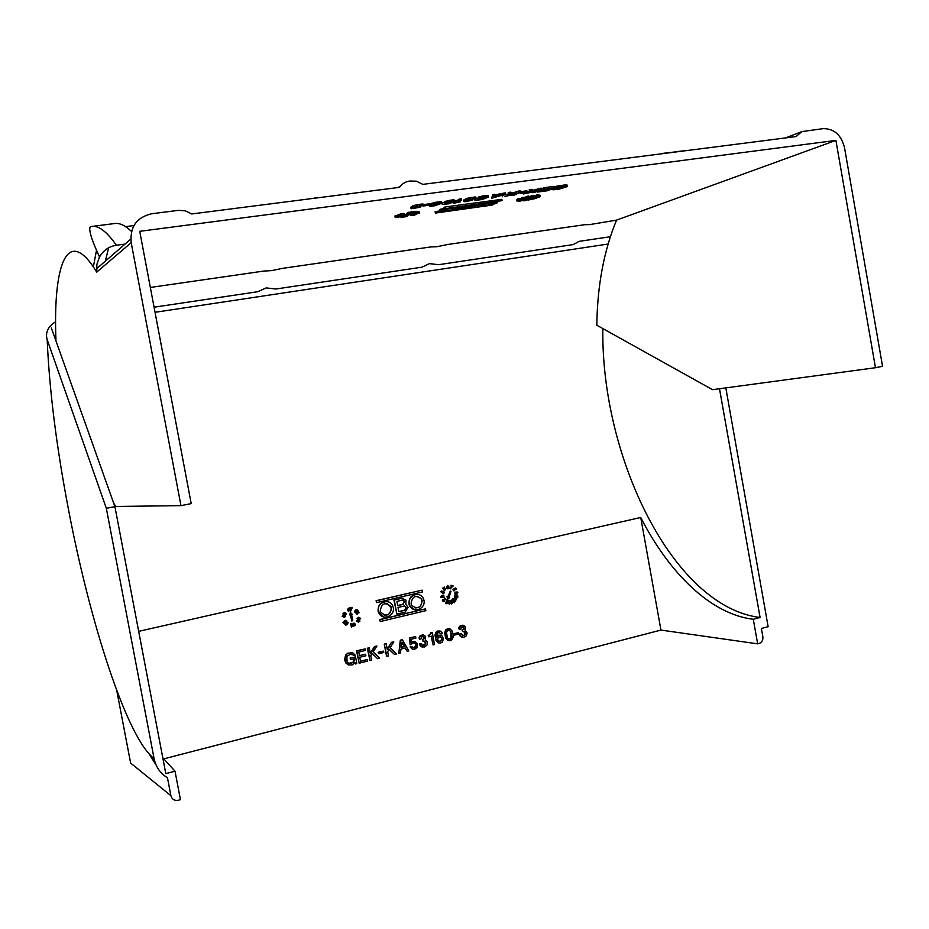 <?xml version="1.0" encoding="UTF-8"?>
<svg xmlns="http://www.w3.org/2000/svg" width="929" height="929" viewBox="0 0 929 929"><rect width="100%" height="100%" fill="white"/><g stroke="black" fill="none" stroke-linecap="round" stroke-linejoin="round"><path stroke-width="1.39" d="M55.972 340.931C52.848 264.8 67.202 223.726 96.732 272.116L96.906 264.289L99.531 256.915C103.328 250.342 108.948 246.452 116.38 245.233L125.032 244.083M399.575 187.344L191.734 213.96L185.277 210.813L178.507 210.349L151.81 213.728C136.691 217.223 129.816 226.862 131.186 242.643L180.958 505.643L191.2 503.611L139.733 231.321L835.903 140.395L875.478 367.721L882.55 366.316L844.531 147.711C841.244 134.937 834.114 128.574 823.129 128.643L801.832 131.616L796.072 136.575L422.823 184.372L416.297 181.167L409.654 181.05C405.416 181.666 402.06 183.756 399.575 187.344M413.359 208.166L416.831 207.388L415.066 207.155L416.796 206.493L423.578 205.588L415.089 206.586L411.35 208.77L420.117 207.19L413.393 208.351M150.335 287.456L263.731 271.071L271.686 270.618L282.126 268.411L430.928 246.917L436.549 246.766L447.836 244.466L584.817 224.679L589.346 224.655L616.542 220.127L835.903 140.395M504.993 196.437L515.061 194.08L511.937 195.496L513.9 195.241L520.519 192.233L512.82 194.358L511.008 193.511L508.488 193.847L510.741 194.846L504.993 196.437M616.542 220.127C603.931 250.598 597.347 285.633 596.813 325.22L712.52 389.681L875.478 367.721M520.519 192.233L520.275 190.875L518.301 191.142L512.576 193L512.82 194.358M515.978 192.198L516.222 193.557M412.581 206.528L410.943 207.097L411.199 208.491M411.233 206.958L411.489 208.34M411.779 206.749L412.035 208.131M105.302 261.212L108.67 247.764M96.5 268.841L130.768 239.101M417.26 207.167L417.365 207.748M419.896 205.983L420.117 207.19M554.369 188.901L552.43 189.446L553.15 189.818L559.502 189.052L567.503 186.52L557.191 187.368L553.382 189.04L559.49 188.215L555.995 188.424L560.791 187.182L565.331 187.043L554.45 189.307M508.662 193.917L502.241 195.415L502.484 196.762M417.841 206.261L418.062 207.457M417.527 206.331L417.771 207.608M512.576 193L510.764 192.14L508.244 192.477L508.488 193.847M113.652 503.112L115.753 506.468L180.958 505.643M555.832 188.715L555.937 189.295M556.785 188.587L556.889 189.191M417.365 206.366L417.493 207.051M538.042 196.774L540.283 196.472L535.94 197.262L537.972 196.379M510.764 192.14L511.008 193.511M552.105 188.738L552.267 189.632M552.29 188.657L552.43 189.446M518.301 191.142L518.556 192.5M416.622 206.528L416.738 207.155M558.956 188.297L559.061 188.877M560.152 187.937L560.28 188.657M511.821 194.835L511.937 195.496M567.503 186.52L567.271 185.185L566.237 184.894L564.658 184.999L564.902 186.346M565.715 184.917L565.947 186.253M566.841 184.952L567.085 186.288M567.096 185.045L567.34 186.381M564.658 184.999L558.735 185.939M559.235 185.823L559.479 187.17M560.106 185.661L560.35 186.996M558.944 187.135L558.712 185.788L554.369 187.159M553.243 188.25L553.382 189.04M556.947 186.021L557.191 187.368M566.237 184.894L566.469 186.241M410.943 207.097L411.024 208.642M560.733 187.193L560.977 188.517M561.522 187.066L561.755 188.332M562.498 186.926L562.707 188.076M563.404 186.822L563.578 187.797M557.83 188.448L557.934 189.052M564.786 186.694L564.89 187.286M562.649 185.243L562.893 186.578M563.706 185.103L563.938 186.439M561.511 185.417L561.755 186.764M564.228 186.741L564.367 187.519M538.878 195.218L540.051 195.171L540.272 196.414M396.52 215.876L394.93 215.992L395.173 217.34L398.541 216.747M396.602 215.853L397.566 215.435L397.809 216.782M398.262 216.689L397.566 215.435M401.34 216.004L401.026 217.618L404.405 216.689L401.026 217.618M403.453 216.701L403.209 215.365L402.362 215.482L401.316 215.865L401.56 217.2M404.405 216.689L404.161 215.354L403.232 215.482M404.498 216.736L407.053 216.387L403.836 217.072L404.254 215.4L405.23 215.122M410.455 214.274L412.766 213.693M400.341 214.018L402.675 213.426L402.931 214.773L401.433 215.133L404.324 214.854L400.573 215.261L402.931 214.773M402.698 213.531L404.08 213.496L404.312 214.75M414.566 212.207L418.944 211.371L419.176 212.613M412.755 213.624L414.729 213.066M414.531 212.648L414.276 211.301L411.733 211.638L411.652 213.159L414.531 212.648L411.652 213.159M418.979 211.557L419.629 212.892M398.03 214.669L400.353 214.076M407.007 213.728L405.172 214.727M407.854 213.171L406.948 213.426L407.204 214.773L410.304 214.355L406.693 215.83L405.392 216.004L407.204 214.773M407.808 212.718L411.013 211.905L411.21 213.147M478.04 205.657L475.636 205.983M459.82 208.119L458.671 208.282M439.893 210.825L435.109 211.766L435.353 213.089L492.416 205.042L435.353 213.089M502.101 200.652L501.857 199.329L444.979 206.993L444.097 207.422L444.341 208.758L502.101 200.652L444.341 208.758M462.038 206.528L459.727 207.655M444.213 208.05L439.719 209.548L439.777 210.221M528.822 197.447L528.508 196.042L526.081 196.53L526.325 197.842L529.193 197.68L526.325 197.842M528.601 196.251L529.182 197.587M529.216 197.633L528.949 196.274M531.887 196.971L531.655 195.659L530.9 195.996L531.133 197.308L533.478 196.716M531.655 195.659L534.047 195.334M494.925 195.659L494.681 194.289L492.684 194.556L491.731 198.214L505.597 194.231L494.611 196.344L494.925 195.659L492.927 195.914L491.731 198.214M505.597 194.231L505.353 192.86L494.785 194.916M465.394 199.468L463.408 200.234L463.652 201.605L465.208 201.732L472.559 200.165L465.952 201.314L470.144 200.014L468.077 200.176L468.773 199.654L476.229 198.551L468.007 199.514L463.652 201.605M476.229 198.551L475.834 197.064L470.411 197.563L465.51 198.899L465.58 200.49M429.686 205.39L429.837 206.284L434.145 205.901L441.832 203.312L441.589 201.79L440.52 201.57L430.406 203.892M488.364 196.96L487.853 195.415L482.604 195.973L478.087 197.308L478.226 198.852L483.928 197.145L488.248 197.134L480.711 198.167L486.947 197.68L482.36 199.468L474.94 200.455L483.997 198.4L478.226 198.852M474.754 199.073L474.94 200.455M478.133 198.376L476.159 198.632M529.646 191.107L527.057 191.711M541.41 189.446L541.166 188.099L533.443 190.224L531.76 189.353L529.263 189.679L529.507 191.037L531.597 192.059L523.352 193.975L535.894 191.293L532.689 192.721L534.628 192.466L541.41 189.446L533.676 191.571L532.003 190.7L529.507 191.037M554.474 187.704L554.23 186.357L543.999 187.716L543.14 188.099L543.384 189.446L554.474 187.704L547.587 190.724L537.612 192.059L546.519 190.608L548.574 189.702L541.189 190.689L551.675 188.343L543.384 189.446M541.061 189.969L539.9 190.12M543.268 188.773L541.363 189.168M444.492 203.927L444.236 202.545L442.39 202.801L442.297 204.403L445.537 204.136L451.459 202.615L445.467 203.579L444.492 203.196L445.932 202.627L454.641 201.465L448.661 203.846L442.297 204.403M454.641 201.465L454.072 199.909L448.707 200.478L444.236 201.814L444.41 203.37M423.287 205.866L430.615 205.03L430.359 203.637L423.415 204.694M520.054 192.442L520.205 193.29L527.138 192.129L526.894 190.77L520.426 191.722M460.227 200.699L460.424 201.814L456.94 202.29L461.423 200.13L461.167 198.748L454.606 201.279M423.578 205.588L423.125 204.078L417.493 204.612L412.65 205.948L412.778 207.55M523.271 199.12L521.901 198.922L525.14 198.667L524.78 197.366M525.001 198.585L524.769 197.273L521.657 197.61L522.052 199.561M525.14 198.667L522.504 199.34L522.737 200.629L525.477 200.141L522.737 200.629M517.662 199.027L521.773 198.249M516.733 199.84L517.732 199.456M533.896 197.087L532.886 197.296L533.118 198.585L536.497 197.877M534.233 195.694L536.614 195.195M539.041 196.124L538.808 194.823L537.31 194.846L536.579 195.044L536.823 196.356L539.041 196.124L533.908 197.145L536.823 196.356M526.371 197.912L525.059 198.225M530.912 196.716L529.135 197.18M527.428 197.935L528.334 197.807L527.463 197.982M528.508 196.042L528.752 197.354M531.934 197.192L532.758 197.076L531.934 197.192M533.49 196.762L531.133 197.308M524.258 197.285L524.502 198.585M523.898 197.378L524.142 198.69M522.388 197.412L522.621 198.725M522.876 199.166L523.108 200.467M518.974 200.049L519.566 199.956M518.266 200.803L516.954 201.07L519.009 200.583L517.883 200.269L520.565 199.828M520.588 199.921L519.578 200.002M520.391 199.758L520.159 198.458M519.009 201.384L522.597 200.409L519.009 201.384M521.959 199.677L522.086 200.42M522.365 199.178L522.597 200.409M523.886 200.815L526.186 200.165M526.464 199.549L525.431 200.49L526.22 200.385M523.898 200.919L526.546 200.002M529.309 199.898L527.289 199.898L529.309 199.898L529.1 198.736M529.042 198.748L529.24 199.816M528.183 198.98L528.369 199.99M528.032 199.015L528.16 199.723M527.161 199.247L527.289 199.898M537.601 197.563L538.425 197.436L537.601 197.563M536.219 197.796L539.296 197.273L536.207 197.714M519.009 200.583L521.413 200.374L518.277 200.896M536.3 198.26L533.118 198.585M533.606 197.099L533.85 198.388M537.31 194.846L537.554 196.158M531.702 197.877L523.457 200.13L531.62 197.412M524.769 198.771L524.908 199.526M523.259 199.05L523.457 200.13M525.164 198.225L525.396 199.526M533.165 199.015L532.108 199.003L533.13 198.829M532.445 199.201L534.814 198.69L532.445 199.201M530.25 198.434L530.459 199.572L531.33 199.398M531.4 199.48L530.459 199.572M529.24 198.701L529.379 199.48M530.099 198.481L530.25 199.305M536.834 197.099L537.67 196.971L536.834 197.099M538.599 196.751L539.424 196.623L538.599 196.751M398.75 216.956L395.905 217.618L398.75 216.933M398.553 216.852L395.173 217.34M396.079 215.958L396.323 217.305M395.812 215.818L396.068 217.165M402.362 215.482L402.617 216.817M402.048 215.644L402.292 216.98M401.63 215.702L401.874 217.038M412.685 215.342L413.533 215.214L412.685 215.342M414.253 215.156L410.676 215.505L414.253 215.156M402.605 215.098L403.465 214.971L402.605 215.098M417.957 212.95L415.658 213.333L417.934 212.846M417.678 212.787L414.798 213.461L417.678 212.787L417.435 211.44M415.066 214.738L413.846 214.738L415.031 214.564M414.357 214.924L416.703 214.448L414.357 214.924M411.733 211.638L411.977 212.996M416.982 213.484L416.122 213.612L416.982 213.449M418.77 213.124L417.911 213.252L418.77 213.124M419.397 213.101L415.263 213.728L419.397 213.101M400.353 215.783L399.122 215.783L400.329 215.609M401.758 215.389L398.251 215.911L401.746 215.342M405.392 216.004L405.16 214.657L405.392 216.004M410.188 213.74L410.304 214.355M409.735 213.716L408.876 213.833L409.677 213.449M407.75 212.613L408.005 213.96L411.257 213.264L408.005 213.96L407.785 212.59M399.052 217.119L396.764 217.502L399.029 217.014M482.813 204.531L492.324 202.766M444.538 209.699L454.304 207.91M435.968 211.347L436.212 212.671M492.312 204.45L492.416 205.042M444.979 206.993L445.223 208.34M462.421 207.225L462.851 207.713L459.913 208.653L462.793 208.816L472.28 207.527L479.271 204.287L462.421 207.225M464.546 206.935L473.395 206.087L475.532 205.1L464.546 206.935M472.489 206.517L462.143 208.317L470.376 207.492L472.489 206.517M494.902 203.242L495.087 203.126C497.34 201.674 483.161 203.834 480.456 205.367L480.293 205.46C477.982 206.923 492.103 204.798 494.902 203.242M473.267 205.402L473.395 206.087M470.248 206.819L470.376 207.492M459.089 208.073L459.216 207.991C462.654 205.959 443.284 208.839 439.963 210.883L439.905 210.918C436.351 212.985 455.616 210.128 459.089 208.073M442.181 210.546L442.134 210.581C439.475 212.149 454.2 209.966 456.882 208.398L456.975 208.34C459.565 206.795 444.77 208.99 442.181 210.546M478.272 205.692L478.075 205.808C474.974 207.748 493.45 204.949 497.061 202.928L497.329 202.766C500.325 200.861 481.745 203.683 478.272 205.692M503.367 193.127L503.611 194.498M499.779 194.254L500.034 195.613M492.684 194.556L492.927 195.914M498.676 196.065L494.17 196.669L493.938 197.54L498.676 196.065M469.296 199.514L469.412 200.107M475.834 197.064L476.078 198.434M475.311 196.994L475.555 198.376M474.452 197.029L474.696 198.411M473.14 197.145L473.384 198.527M472.037 197.296L472.292 198.678M470.411 197.563L470.655 198.945M469.075 197.831L469.319 199.201M467.763 198.144L468.007 199.514M466.811 198.4L467.066 199.781M465.905 198.713L466.149 200.083M465.51 198.899L465.766 200.269M464.488 199.712L464.732 201.082M463.919 199.921L464.163 201.291M463.606 200.072L463.861 201.442M472.35 198.969L472.559 200.165M470.353 199.282L470.562 200.432M441.507 201.686L441.763 203.079L435.387 203.73L429.755 205.785M441.252 201.616L441.507 202.998M440.927 201.57L441.182 202.963M440.52 201.57L440.764 202.963M439.731 201.628L439.986 203.01M439.057 201.686L439.312 203.079M437.756 201.86L438.012 203.254M436.932 201.999L437.187 203.381M435.84 202.197L436.096 203.59M435.132 202.348L435.387 203.73M434.342 202.534L434.598 203.927M433.483 202.754L433.738 204.148M432.809 202.952L433.065 204.345M432.066 203.196L432.322 204.577M431.428 203.439L431.683 204.833M430.58 203.799L430.824 205.181M439.672 203.439L434.784 204.171L431.509 205.797L436.525 205.123L439.672 203.439M439.069 203.428L439.173 204.02M438.105 203.509L438.279 204.461M437.036 203.66L437.269 204.891M436.282 203.811L436.525 205.123M435.678 203.939L435.933 205.286M434.726 204.183L434.958 205.495M433.855 204.485L434.075 205.669M432.624 205.042L432.775 205.843M475.52 198.969L475.729 200.083M485.008 197.25L485.135 197.923M484.392 197.331L484.532 198.086M483.417 197.494L483.568 198.295M482.174 197.749L482.314 198.516M481.292 197.993L481.408 198.632M488.073 195.485L488.329 196.855M487.853 195.415L488.097 196.774M487.551 195.369L487.795 196.739M487.156 195.369L487.411 196.739M486.413 195.415L486.657 196.785M485.577 195.496L485.832 196.867M484.671 195.613L484.915 196.994M483.672 195.775L483.928 197.145M482.604 195.973L482.848 197.343M481.896 196.124L482.139 197.494M481.106 196.309L481.361 197.68M480.247 196.53L480.49 197.9M479.561 196.727L479.805 198.098M478.714 197.006L478.969 198.376M478.087 197.308L478.33 198.678M532.572 192.071L532.689 192.721M539.215 188.355L539.459 189.713M536.834 189.423L537.078 190.77M533.443 190.224L533.676 191.571M531.76 189.353L532.003 190.7M523.155 192.895L523.352 193.975M549.306 188.657L549.422 189.33M541.804 188.97L542.048 190.317M541.003 189.632L541.189 190.689M546.403 189.992L546.519 190.608M538.297 190.828L538.46 191.688M537.461 191.2L537.612 192.059M543.999 187.716L544.243 189.075M454.327 199.979L454.571 201.361M454.072 199.909L454.327 201.291M453.747 199.863L454.002 201.245M453.352 199.863L453.607 201.245M452.574 199.909L452.829 201.303M451.726 200.002L451.982 201.384M450.797 200.118L451.053 201.512M449.787 200.281L450.042 201.674M448.707 200.478L448.962 201.872M447.999 200.629L448.254 202.023M447.209 200.815L447.464 202.208M446.35 201.047L446.605 202.429M445.676 201.245L445.932 202.627M444.852 201.523L445.096 202.905M444.236 201.814L444.492 203.196M444.84 203.556L444.956 204.159M442.39 202.801L442.645 204.171M442.239 202.87L442.494 204.241M450.286 201.883L446.419 203.045L451.413 202.383L452.493 201.721L450.286 201.883M448.626 202.208L448.765 202.952M449.706 201.988L449.845 202.754M451.297 201.756L451.413 202.383M450.681 201.825L450.809 202.545M447.72 202.429L447.848 203.068M423.763 204.519L423.345 206.238M430.615 205.03L424.007 205.913M520.716 191.595L520.96 192.953L520.205 193.29M527.138 192.129L520.96 192.953M453.247 202.394L453.422 203.346L460.424 201.814M459.321 198.992L459.576 200.374L453.422 203.346M461.423 200.13L459.576 200.374M423.125 204.078L423.38 205.472M422.556 204.02L422.811 205.414M421.638 204.055L421.894 205.448M420.28 204.183L420.535 205.576M419.153 204.334L419.409 205.727M417.493 204.612L417.748 206.006M416.134 204.879L416.389 206.273M414.833 205.181L415.089 206.586M413.893 205.448L414.148 206.842M413.01 205.762L413.266 207.155M412.65 205.948L412.906 207.341M162.761 757.669L175.024 771.209L180.447 799.695L178.368 800.264C174.489 800.903 171.993 799.37 170.89 795.665L167.475 777.77C160.322 773.416 155.863 767.017 154.086 758.575L106.336 508.314L114.906 506.63L51.339 327.914M425.621 636.342L422.556 634.879L420.268 636.075L419.409 637.863L419.525 639.257L421.081 638.873L421.592 636.853L423.763 636.632L424.402 638.525L422.741 639.884L422.985 641.242L424.286 641.08L425.726 642.462L425.494 644.412L423.775 645.469L422.393 645.179L421.487 643.507L419.792 643.925L421.824 646.898L424.785 646.956L427.177 644.784L427.41 642.044L425.389 639.86L425.621 636.342M419.525 639.257L419.037 637.782L419.885 635.993L422.556 634.879M154.075 307.197L257.786 291.706L266.182 287.909L275.832 289.012L421.963 267.18L429.43 263.627L438.581 264.695L573.321 244.571L579.069 241.366L610.318 236.721M725.816 387.892L768.144 626.68L761.385 628.48L762.86 636.771C763.162 640.127 761.943 642.345 759.202 643.425L757.658 643.843L753.291 619.271C710.836 614.255 669.205 573.205 640.731 517.488L138.676 631.348M640.731 517.488L660.949 630.083L757.658 643.843M114.906 506.63L165.803 773.636L175.024 771.209M151.392 756.299L154.76 761.385M608.065 244.048L155.038 312.295M602.851 328.587C600.866 456.917 673.119 606.881 760.085 617.495L753.291 619.271M448.846 639.117L450.426 639.036L451.738 636.679L450.797 631.581L448.777 630.036L447.29 630.721L446.489 632.637L447.418 637.747L448.846 639.117M449.102 639.187L451.401 638.014M422.846 645.4L425.807 643.704M149.244 754.093L156.13 765.09M153.715 761.49L154.667 761.234M163.643 758.912L660.949 630.083M358.478 622.116L359.976 621.06L357.526 621.013L358.989 620.003M358.257 622.07L356.318 620.978L357.735 619.573M344.299 617.402L342.104 616.206L343.533 614.847M345.646 621.884L344.531 623.905L342.94 622.36L343.8 621.931L344.589 622.871L344.996 620.56L346.668 621.013L346.354 622.175L345.449 621.095L345.182 621.884M344.415 622.662L344.392 620.735L345.727 620.27M346.354 622.175L345.576 621.025M357.061 614.417L356.132 613.721L356.33 612.629M357.77 611.328L358.513 611.305M453.991 590.972L452.946 589.799L455.233 587.941M447.743 599.251L446.988 596.697L448.033 597.022L450.124 591.436L450.983 591.297L448.962 597.405L449.613 597.684L447.743 599.251L447.383 596.743M447.673 596.871L450.46 591.111M455.465 594.188L454.629 593.805L455.21 592.087L455.582 593.457M455.709 592.714L457.01 591.819M441.449 597.498L440.59 597.08L441.728 595.419M441.96 595.431L443.028 595.117M441.635 596.801L441.983 597.533L440.985 597.126L441.589 595.443L443.876 595.524L443.876 596.801L442.889 597.173L442.924 595.872M456.162 599.159L454.118 598.334L455.21 596.65M443.226 601.377L442.378 600.958L442.529 599.519L444.503 599.205L444.271 597.846L445.966 599.472L443.574 600.018L444.225 601.156L442.773 601.017L442.924 599.577L444.898 599.263L444.654 597.893M444.039 600.389L443.342 600.622M455.326 601.597L452.771 598.915L453.654 598.497L455.884 600.111L455.326 601.597L453.166 598.973L453.654 598.497M454.757 599.82L455.454 599.588M450.902 588.905L449.891 588.649L451.982 586.373L450.739 585.932L450.948 585.258L453.213 585.955L450.286 588.696L452.377 586.42L451.134 585.978L451.343 585.305M447.871 588.847L446.57 586.617L447.859 585.375M446.826 588.011L448.695 588.731L448.962 587.151L447.615 586.513L448.904 586.211L446.57 586.617M449.926 603.014L450.902 602.573L449.764 603.397L450.519 600.482L448.579 600.947L448.707 601.644L449.787 601.388L449.206 603.804L448.637 603.316L449.311 601.493M449.648 604.152L448.812 603.745M448.707 601.644L448.184 600.889L450.519 600.482M444.852 590.507L444.039 590.159L445.212 588.986L443.992 589.683L442.912 588.359L444.271 587.047L444.097 588.719L445.955 588.823L444.434 590.205L445.212 588.986M443.992 589.683L442.518 588.312L444.271 587.047M443.865 588.44L444.886 588.162M453.573 600.982L454.699 601.272L454.142 602.747L451.982 600.122L452.469 599.646L453.77 601.226L454.269 600.738M454.142 602.747L451.587 600.064L452.469 599.646M398.796 653.389L400.318 640.139L402.396 639.802L400.689 640.22L398.796 653.389L400.364 652.994L400.98 649.034L405.253 647.989L407.216 651.31L408.772 650.915L402.396 639.802M407.216 651.31L404.974 648.047M378.765 653.714L378.149 652.251L383.514 651.113L378.509 652.344L378.765 653.714L383.77 652.483L383.514 651.113M425.424 643.623L424.088 641.091M422.985 641.242L422.358 639.802L424.088 637.956L423.09 636.435M422.172 634.809L423.287 634.855M422.753 647.141L420.593 646.236L419.548 644.598L419.409 643.843L421.487 643.507M448.393 640.638L445.688 638.304L444.643 632.603L445.955 629.467L449.833 628.689L447.523 628.782L445.99 629.943L445.165 635.006L447.418 640.093L449.729 640.778L451.877 639.779L453.05 637.445L453.05 634.321L452.133 630.942L449.833 628.689M360.464 661.1L367.338 659.578L367.617 661.111L359.175 663.201L356.887 650.927L365.202 648.895L365.48 650.428L358.78 652.065L359.465 655.746L365.585 654.248L365.863 655.781L359.755 657.279L360.498 661.262L367.338 659.578M359.175 663.201L356.55 650.834L365.202 648.895M359.43 655.572L365.585 654.248M438.755 643.019L436.049 640.685L434.993 634.971L435.956 632.219L437.489 631.058L440.207 631.035L441.716 632.08L442.436 633.636L441.043 633.973L439.138 632.405L437.652 633.079L436.944 637.178L438.802 635.308L441.96 635.796L443.539 638.85L442.25 642.16L440.241 643.123L438.279 642.822L435.736 638.583L436.003 632.858L437.884 631.139L440.207 631.035M441.043 633.973L439.08 632.417M436.909 636.516L438.407 635.239L440.973 635.25M428.803 636.818L428.199 635.541L430.057 634.449L430.766 632.707L432.275 632.51L428.583 635.61L428.803 636.818L431.474 636.168L433.088 644.9L434.493 644.552L432.275 632.51M433.088 644.9L431.126 636.249M369.939 660.531L367.315 648.21L369.266 647.908L367.663 648.291L369.939 660.531L371.542 660.136L370.741 655.851L372.25 653.401L377.615 658.638L379.636 658.127L373.191 651.891L376.942 646.027L374.91 646.526L370.346 653.714L369.266 647.908M370.253 653.215L374.561 646.433L376.942 646.027M377.615 658.638L372.157 653.563M462.027 630.059L462.677 631.476L462.027 630.059L463.664 628.724L462.712 626.715M459.274 629.502L458.763 628.05L459.6 626.285L462.956 625.159L460.749 625.705L459.17 628.12L459.274 629.502L460.796 629.13L461.295 627.133L463.432 626.924L464.059 628.794L462.433 630.141M462.445 637.317L460.308 636.423L459.147 634.054L461.202 633.717L459.541 634.124L460.157 635.854L463.606 637.34L466.23 635.912L467.148 633.032L465.023 630.117L465.255 626.634L462.956 625.159M462.549 635.599L464.256 635.134L465.034 633.845L463.71 631.325M453.793 635.227L453.143 633.81L458.438 632.684L453.538 633.88L453.793 635.227L458.682 634.031L458.438 632.684M411.384 642.229L415.042 641.463L417.446 644.029L417.063 647.594L414.311 649.545L412.325 649.243L410.432 647.025L411.826 646.526L413.266 647.908L414.74 647.861L416.076 646.259L415.995 644.227L413.788 642.717L410.188 644.865L409.805 637.991L415.623 636.574L415.902 638.084L411.222 639.233L411.408 642.671L412.836 641.533L415.042 641.463M412.813 649.441L410.061 646.932L411.826 646.526M413.196 647.873L415.704 646.178L415.623 644.145L414.253 642.787M410.188 644.865L409.434 637.921L415.623 636.574M387.196 649.046L391.457 642.311L387.288 649.545L386.209 643.762L384.269 644.064L386.534 656.246L388.473 655.944L387.683 651.682L389.181 649.243L394.5 654.457L389.077 649.406M391.457 642.311L393.826 641.904L391.817 642.392M352.706 654.817L351.882 654.353M348.909 663.352L353.032 662.284L354.065 658.835M350.721 659.66L350.094 658.034L355.552 656.873L350.43 658.127L350.721 659.66L354.379 658.766L354.495 660.182L353.368 662.389L350.059 663.527L348.096 662.888L347.051 661.378L346.9 656.42L350.187 654.33L353.055 654.91M353.635 655.572L355.238 655.177L352.823 652.878L347.806 653.133L345.565 655.131L344.578 659.706L345.797 662.946L348.305 664.897L352.161 664.932L355.087 662.598L355.354 663.98L354.843 663.004M451.749 602.224L452.539 602.909L451.378 603.908L450.739 600.436L451.389 600.273L451.773 602.364L452.411 602.213M450.751 602.549L450.542 601.388M450.368 600.459L451.389 600.273M444.236 592.876L443.296 593.677L441.112 591.785L441.333 591.111L443.307 591.425L444.457 592.191L443.597 592.737M443.296 593.677L440.729 591.738L441.333 591.111M457.858 597.219L454.351 596.093L454.571 595.408L457.66 595.652L457.858 597.219L454.745 596.139L454.966 595.466M456.453 595.977L457.033 595.431M446.617 603.745L445.606 603.467L446.663 600.076L447.673 600.343L447.453 603.281L445.99 603.525L447.058 600.134M387.103 601.644C380.669 601.644 377.685 605.011 378.138 611.758L383.967 617.053M393.919 600.053L401.99 598.311L393.919 600.053L396.869 614.092L394.279 600.111M403.14 598.23L401.63 598.253M376.756 602.607L376.059 600.726L422.08 590.147L422.416 591.959L376.756 602.607L376.408 600.784L422.08 590.147M417.713 594.432C411.454 594.525 408.574 597.87 409.039 604.465L409.689 606.091L414.961 609.761M380.263 621.536L379.566 619.631L425.528 608.855L425.865 610.667L380.263 621.536L379.926 619.701L425.528 608.855M346.459 622.058L347.237 622.047M345.727 625.159L344.868 623.58M355.575 612.652L354.634 611.944L354.924 610.748L357.015 609.54M353.856 626.576L352.776 625.031M352.614 624.044L354.054 623.034M351.545 627.319L350.535 623.673L352.706 624.056L352.846 624.776L351.545 627.319L350.674 624.543L351.557 623.591M351.661 624.16L352.706 624.056M351.894 621.118L350.233 614.847M349.815 614.94L350.314 612.408L352.312 614.359L351.58 614.534L352.695 620.514L351.673 620.827L350.547 614.777L349.815 614.94L350.663 612.478M348.77 611.642L347.516 609.354L348.909 608.089M359.221 619.829L357.05 618.691L358.466 617.274M345.054 615.103L342.847 613.906L344.264 612.536M344.113 613.999L345.53 612.977M350.57 611.398L351.394 608.228L350.036 608.541L349.896 607.833L351.94 607.357L352.068 608.065L350.57 611.398L350.93 608.332M350.036 608.541L349.559 607.763L351.94 607.357M454.327 588.893L456.069 588.312L456.278 589.114L453.549 590.647L453.933 588.847M451.006 637.933L450.797 631.581M450.402 631.511L449.381 630.21M760.085 617.495L719.499 388.74M106.336 508.314L47.182 339.689C45.138 332.652 47.948 326.671 55.612 321.748M401.119 647.42L404.696 646.538L401.943 642.136L401.119 647.42M401.154 647.234L404.696 646.538M404.324 646.456L401.874 642.543M456.638 597.811L456.429 598.485L455.036 597.939L456.638 597.811L456.244 598.427M456.244 597.753L455.175 597.382M450.902 602.573L449.206 603.804M450.321 603.072L449.729 603.362M447.221 588.057L446.965 586.663M454.978 598.74L455.605 596.697L457.3 597.475L456.22 599.17L454.583 598.682M443.272 597.219L443.342 595.965L442.111 596.406M455.733 592.841L456.232 593.445L457.927 592.319L457.277 593.921L455.988 594.223L455.024 593.863L455.605 592.145M454.989 589.079L455.628 588.928L454.989 589.079M358.373 612.06L358.257 612.675M358.826 620.758L358.699 621.373M359.79 618.459L359.569 619.155L358.048 618.493L359.79 618.459L359.384 619.086M359.442 618.389L358.315 618.006M348.77 608.843L348.909 610.887M357.34 613.047L357.212 613.663M354.599 625.472L353.937 625.681L353.659 624.207L354.332 624.044L354.019 625.821M354.263 625.403L353.891 623.777M344.856 616.02L344.636 616.728L343.103 616.055L344.856 616.02L344.462 616.67M344.52 615.962L343.382 615.579M356.179 611.886L355.726 611.352L356.771 610.365L357.224 610.899L355.726 611.897M355.83 611.828L356.875 610.295M346.354 624.404L345.902 623.87L346.947 622.871L347.411 623.405L345.89 624.404M346.018 624.334L347.074 622.79M357.456 612.292L359.511 612.513L356.469 613.779L357.119 612.234M345.379 613.721L345.263 614.348M344.531 623.905L343.277 622.43L343.8 621.931M345.089 615.323L345.739 616.02L344.404 617.425L342.429 616.275L343.776 614.893L345.089 615.323M359.279 621.025L358.617 621.234L359.279 621.025M357.526 621.013L357.665 620.305M358.606 622.14L356.655 621.048L357.746 620.317M345.832 613.988L345.147 614.15L345.832 613.988M344.287 613.279L344.45 614.104L346.482 613.709L345.147 615.114L343.184 613.976L344.206 613.268M358.037 619.411L357.398 618.76L358.71 617.32L360.649 618.4L359.337 619.852L357.688 619.341M349.223 609.11L348.538 609.261L348.816 610.736L349.478 610.527L348.874 609.041M348.12 610.852L347.852 609.424L349.861 608.809L350.163 610.376L347.783 610.783M351.824 625.02L351.952 625.728L351.824 625.02M355.017 623.882L355.273 625.31L353.275 625.925L352.974 624.369L355.017 623.882M356.318 609.83L357.967 610.237L356.631 612.42L354.971 612.002L355.97 609.761M346.494 622.337L348.166 622.79L346.819 624.938L345.135 624.474L346.157 622.267M357.108 613.465L357.77 613.256L357.108 613.465M358.153 612.478L358.815 612.269L358.153 612.478M415.286 607.926C419.989 607.752 422.149 605.185 421.789 600.262L421.174 598.833L417.469 596.279M384.339 615.207C389.181 615.114 391.434 612.536 391.086 607.485L386.824 603.502M398.796 611.584L404.44 610.237L406.043 607.647L404.579 606.01M397.67 605.511L402.745 604.314L404.347 601.725L402.872 600.076M423.821 599.762L422.985 597.823C418.898 590.484 406.902 596.209 409.41 604.535L410.061 606.149C413.951 613.906 426.388 608.24 423.821 599.762M422.172 600.32L421.557 598.891C415.565 594.583 412.07 596.267 411.071 603.978L411.582 605.209C417.562 609.749 421.092 608.123 422.172 600.32M396.869 614.092L405.149 612.13L408.11 607.311L405.857 604.419L405.996 600.169L401.99 598.311M406.403 607.717L404.022 606.056L398.03 607.473L398.82 611.723L404.812 610.307L406.403 607.717M397.693 605.65L403.116 604.373L404.498 601.144L402.327 600.122L396.904 601.4L397.693 605.65M391.446 607.543L391.109 606.625C385.105 601.644 381.459 603.188 380.182 611.247L380.437 611.967C386.418 617.193 390.087 615.718 391.446 607.543M378.486 611.816L378.8 612.734C382.133 621.396 395.847 615.962 393.13 606.985L392.653 605.708C389.054 597.486 375.839 603.002 378.486 611.816M439.15 641.474L441.589 639.791L441.565 638.072L440.183 636.713M351.522 652.541L347.167 653.784L345.042 657.198L345.437 661.773L348.642 665.001M352.823 652.878L351.859 652.634M355.354 663.98L356.806 663.62L355.552 656.873M394.5 654.457L396.509 653.958L390.11 647.745L393.826 641.904M384.269 644.064L386.894 656.338M386.209 643.762L384.629 644.145M462.677 631.476L465.104 632.126L465.127 634.623L462.723 635.68L461.202 633.717M440.66 641.451L442.123 639.047L440.532 636.771L438.43 637.282L437.617 639.222L438.558 641.184L440.276 641.37M116.38 245.233C106.684 231.437 98.393 225.19 91.495 226.49C88.545 225.91 88.255 232.877 99.531 256.915M96.732 272.116L131.186 242.643M668.543 152.902L656.362 154.469M400.434 186.183L397.984 187.553M502.45 174.176L496.841 174.617M93.364 266.878L96.523 250.11M501.358 174.315L490.86 175.651M319.216 197.633L314.629 197.935M92.331 226.386L114.267 223.575C119.318 222.681 125.078 225.317 131.535 231.484M310.727 198.725L318.02 197.784M663.62 153.273L685.672 150.707M415.89 213.147L415.646 211.8M416.459 214.344L416.355 213.74M408.679 213.624L408.435 212.265M116.729 690.421L130.629 763.057L170.89 795.665M47.182 339.689C49.33 389.739 56.379 446.036 68.305 508.569C89.869 622.384 126.867 737.928 154.086 758.575M125.566 226.63L133.939 225.55M785.411 137.945L801.646 131.686M678.634 151.357L686.159 150.649M534.372 196.53L534.152 195.287M531.028 197.366L530.796 196.054M535.116 197.935L534.953 196.994M531.249 199.154L531.074 198.225M400.248 216.794L400.097 215.946M396.741 217.084L396.497 215.749M410.676 215.505L410.432 214.169M400.573 215.261L400.318 213.902M414.798 213.461L414.555 212.114M416.691 214.344L416.575 213.705M412.987 214.854L412.743 213.519M398.251 215.911L398.007 214.564M411.245 213.159L411.013 211.905M462.003 206.377L462.189 207.353M459.669 207.341L459.913 208.653M458.996 206.784L459.1 207.399M477.912 204.926L478.075 205.808M439.661 209.582L439.905 210.918M517.883 200.269L517.65 198.957M497.12 201.628L497.236 202.243M516.954 201.07L516.721 199.77"/></g></svg>
